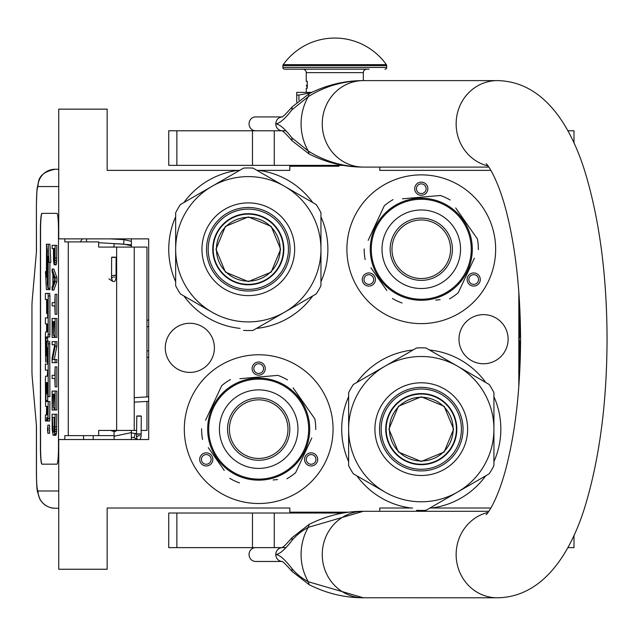 <?xml version="1.0" encoding="UTF-8"?>
<svg xmlns="http://www.w3.org/2000/svg" width="639" height="639" viewBox="0 0 639 639"><rect width="100%" height="100%" fill="white"/><g stroke="black" fill="none" stroke-linecap="round" stroke-linejoin="round"><path stroke-width="0.96" d="M413.058 349.996A79.563 79.563 0 0 0 356.85 382.449M348.63 396.683A79.563 79.563 0 0 0 348.63 461.59M356.85 475.823A79.563 79.563 0 0 0 410.805 508.013L379.766 508.013L379.766 511.296M237.932 170.373L239.625 170.373M256.99 170.373L289.818 170.373L289.818 166.228L338.878 166.228M349.094 512.166L289.818 512.166L289.818 508.013L107.16 508.013L107.16 569.245L58.732 569.245L58.732 439.52L148.679 439.52L148.679 238.874L58.732 238.874L58.732 109.149L107.16 109.149L107.16 170.373L237.836 170.373A79.563 79.563 0 0 0 183.88 202.563M175.661 216.797A79.563 79.563 0 0 0 175.661 281.703M183.88 295.937A79.563 79.563 0 0 0 240.088 328.39M256.527 328.39A79.563 79.563 0 0 0 312.735 295.937M320.954 281.703A79.563 79.563 0 0 0 320.954 216.797M312.735 202.563A79.563 79.563 0 0 0 258.779 170.373M483.547 314.636A24.562 24.562 0 0 0 458.986 339.197A24.562 24.562 0 0 0 483.547 363.759A24.562 24.562 0 0 0 508.109 339.197A24.562 24.562 0 0 0 483.547 314.636M189.847 323.278A24.562 24.562 0 0 0 165.285 347.84A24.562 24.562 0 0 0 189.847 372.401A24.562 24.562 0 0 0 214.408 347.84A24.562 24.562 0 0 0 189.847 323.278M258.683 503.516A74.38 74.38 0 0 1 184.312 429.136A74.38 74.38 0 0 1 258.683 354.765A74.38 74.38 0 0 1 333.063 429.136A74.38 74.38 0 0 1 258.683 503.516M421.277 323.63A74.38 74.38 0 0 1 346.897 249.25A74.38 74.38 0 0 1 421.277 174.878A74.38 74.38 0 0 1 495.648 249.25A74.38 74.38 0 0 1 421.277 323.63M379.766 167.091L379.766 170.373L490.88 170.373M490.88 508.013L429.959 508.013M518.828 291.879L518.828 386.515M412.594 508.013L410.805 508.013M431.748 508.013A79.563 79.563 0 0 0 485.704 475.823M493.923 461.59A79.563 79.563 0 0 0 493.923 396.683M485.704 382.449A79.563 79.563 0 0 0 429.496 349.996M211.948 456.118A6.574 6.574 0 0 0 202.97 453.714A6.574 6.574 0 0 0 200.566 462.692A6.574 6.574 0 0 0 209.544 465.096A6.574 6.574 0 0 0 211.948 456.118M305.418 456.118A6.574 6.574 0 0 0 307.83 465.096A6.574 6.574 0 0 0 316.808 462.692A6.574 6.574 0 0 0 314.396 453.714A6.574 6.574 0 0 0 305.418 456.118M258.683 375.173A6.574 6.574 0 0 0 265.257 368.599A6.574 6.574 0 0 0 258.683 362.025A6.574 6.574 0 0 0 252.109 368.599A6.574 6.574 0 0 0 258.683 375.173M374.542 276.232A6.574 6.574 0 0 0 365.564 273.827A6.574 6.574 0 0 0 363.152 282.805A6.574 6.574 0 0 0 372.13 285.21A6.574 6.574 0 0 0 374.542 276.232M468.012 276.232A6.574 6.574 0 0 0 470.416 285.21A6.574 6.574 0 0 0 479.394 282.805A6.574 6.574 0 0 0 476.99 273.827A6.574 6.574 0 0 0 468.012 276.232M421.277 195.286A6.574 6.574 0 0 0 427.85 188.713A6.574 6.574 0 0 0 421.277 182.139A6.574 6.574 0 0 0 414.703 188.713A6.574 6.574 0 0 0 421.277 195.286M202.06 461.829A4.84 4.84 0 0 1 203.833 455.216A4.84 4.84 0 0 1 210.447 456.989A4.84 4.84 0 0 1 208.681 463.602A4.84 4.84 0 0 1 202.06 461.829M315.307 461.829A4.84 4.84 0 0 1 308.693 463.602A4.84 4.84 0 0 1 306.92 456.989A4.84 4.84 0 0 1 313.533 455.216A4.84 4.84 0 0 1 315.307 461.829M258.683 363.759A4.84 4.84 0 0 1 263.532 368.599A4.84 4.84 0 0 1 258.683 373.44A4.84 4.84 0 0 1 253.843 368.599A4.84 4.84 0 0 1 258.683 363.759M364.653 281.943A4.84 4.84 0 0 1 366.427 275.329A4.84 4.84 0 0 1 373.04 277.102A4.84 4.84 0 0 1 371.267 283.716A4.84 4.84 0 0 1 364.653 281.943M477.9 281.943A4.84 4.84 0 0 1 471.278 283.716A4.84 4.84 0 0 1 469.505 277.102A4.84 4.84 0 0 1 476.127 275.329A4.84 4.84 0 0 1 477.9 281.943M421.277 183.872A4.84 4.84 0 0 1 426.117 188.713A4.84 4.84 0 0 1 421.277 193.553A4.84 4.84 0 0 1 416.428 188.713A4.84 4.84 0 0 1 421.277 183.872M319.22 166.228L319.22 165.357M146.946 401.428L146.946 430.438L141.211 430.438M136.714 430.438L98.678 430.438L98.678 435.622L64.811 435.622L64.811 439.52M146.946 396.923L146.946 247.085L98.678 247.085L98.678 241.901L64.811 241.901L64.811 238.874M58.732 186.548L37.981 186.548A17.293 17.229 -90 0 1 55.21 169.255L58.732 169.255L55.21 169.255C45.545 171.212 40.033 175.102 38.683 180.901L37.006 189.136L36.407 203.849L36.471 251.415L32.214 300.266A10.376 0.903 -90 0 0 31.95 307.599L31.95 369.925A10.376 0.903 -90 0 0 32.214 377.258L36.471 426.109L36.471 473.675C36.559 484.186 37.062 489.953 37.981 490.976L58.732 490.976M93.198 439.52L93.198 435.622M37.981 490.976A17.293 17.229 90 0 0 55.21 508.269L58.732 508.269M114.085 435.622L98.678 435.622M56.975 464.162L41.902 464.162A17.293 1.51 90 0 1 40.393 446.869L40.561 446.869A17.293 1.51 -90 0 0 42.07 464.162L56.975 464.162A17.293 1.51 90 0 0 58.484 446.869L58.484 230.655A17.293 1.51 90 0 0 56.975 213.362L41.902 213.362A17.293 1.51 90 0 0 40.393 230.655L40.393 446.869M56.975 213.362L42.07 213.362A17.293 1.51 -90 0 0 40.561 230.655L40.561 446.869M54.419 264.826L56.136 264.826L56.591 262.717L56.847 245.36L52.11 245.36L52.11 248.515L53.452 248.515L53.516 260.616L54.163 264.826L55.058 260.616L55.122 245.36M52.11 290.082L53.828 290.082L56.847 281.663L56.847 277.454L53.828 269.035L52.11 269.035L52.11 272.19L52.877 274.299L52.877 284.818L52.11 286.919L52.11 290.082L55.122 281.663L55.122 277.454L52.11 269.035M53.828 305.865L54.802 305.865L55.122 314.276L55.122 294.291L54.802 302.702L53.828 302.702M55.122 314.276L56.847 314.276L56.847 294.291L55.122 294.291M55.122 337.432L56.847 337.432L56.847 318.486L52.11 318.486L52.11 337.432L52.494 321.649L53.516 321.649L53.516 335.323L53.908 321.649L54.738 321.649L55.122 337.432L55.122 318.486M52.494 337.432L54.219 337.432L54.219 335.323M54.283 359.525L56.847 346.37L56.847 341.641L52.11 341.641L52.11 344.796L54.738 344.796L52.11 357.944L52.11 362.68L55.122 362.68L55.122 359.525L52.558 359.525L55.122 346.37L55.122 341.641M55.122 362.68L56.847 362.68L56.847 359.525L55.122 359.525M53.828 344.796L54.738 344.796M53.828 378.464L54.802 378.464L55.122 386.883L55.122 366.89L54.802 375.309L53.828 375.309M55.122 386.883L56.847 386.883L56.847 366.89L55.122 366.89M55.122 410.03L56.847 410.03L56.847 391.092L52.11 391.092L52.11 410.03L52.494 394.247L53.516 394.247L53.516 407.93L53.908 394.247L54.738 394.247L55.122 410.03L55.122 391.092M52.494 410.03L54.219 410.03L54.219 407.93M54.099 435.287L55.817 435.287L56.4 433.705L56.847 414.24L52.11 414.24L52.174 429.496L53.133 435.287L54.419 434.76L54.93 431.605L55.122 414.24M47.837 433.306L49.562 433.306L49.562 425.127L47.837 425.127L47.837 433.306L47.837 425.127M48.252 421.045L46.527 421.045L46.855 417.259L47.182 421.045L49.698 421.045L49.914 401.516L46 401.516L45.912 400.557L46 382.601L46.607 382.601L46.607 393.728L47.134 393.728L47.134 382.601L47.582 382.601L47.661 396.659L48.197 396.659L48.197 343.814L47.973 341.282L46.831 341.274L46.607 354.941L46.527 355.907L46 355.907L45.912 354.941L46 336.993L47.973 336.993L48.197 334.453L48.197 295.945L47.973 293.413L45.385 293.413L45.385 299.451L46.607 299.451L46.607 313.509L47.134 313.509L47.134 299.451L47.661 300.418L47.661 317.895L47.11 317.895M47.11 370.125L47.661 370.125L47.326 376.171M47.661 362.153L46.919 362.153L47.222 347.528L47.661 348.487L47.661 364.078L47.11 364.078M47.973 336.993L49.698 336.993L49.914 334.453L49.914 295.945L49.698 293.413L47.11 293.413M47.725 336.993L47.637 337.951L45.912 337.951M47.637 341.274L47.637 337.951M48.556 341.274L47.973 341.282M48.197 396.659L49.914 396.659L49.698 341.282M47.725 401.516L47.637 393.728L47.134 393.728M48.197 288.301L48.197 256.351L49.091 262.325L50.816 262.325L49.906 244.218L46.359 244.218L47.326 250.616L47.326 282.566L48.197 288.301L49.914 288.301L49.914 262.325M46.559 245.536L46.359 277.398L45.473 271.527L46.383 289.619L49.914 289.619L49.714 288.301M56.847 257.988L55.122 257.988M56.783 260.616L55.058 260.616M56.591 262.717L54.866 262.717M56.336 264.298L54.611 264.298M56.847 281.663L55.122 281.663M56.847 277.454L55.122 277.454M54.802 302.702L52.11 302.702L52.11 305.865L54.802 305.865M54.738 321.649L53.908 321.649M54.738 335.323L53.908 335.323M53.516 321.649L52.494 321.649M56.847 346.37L55.122 346.37M54.802 375.309L52.11 375.309L52.11 378.464L54.802 378.464M54.738 394.247L53.908 394.247M54.738 407.93L53.908 407.93M53.516 394.247L52.494 394.247M56.847 426.868L55.122 426.868M56.783 429.496L55.058 429.496M56.655 431.605L54.93 431.605M56.4 433.705L54.674 433.705M56.136 434.76L54.419 434.76M47.973 421.045L48.197 401.516M46.607 406.42L45.609 406.42L46.607 406.42L46.391 414.999L45.385 414.999L45.385 421.045L46.527 421.045M47.661 376.171L45.609 376.171L45.385 378.703L45.609 406.42M47.661 364.078L45.385 364.078L45.385 370.125L47.661 370.125M47.326 362.153L46.919 362.153M47.661 317.895L45.385 317.895L45.385 323.941L46.607 323.941L46.607 331.905L45.609 331.905L45.385 334.437L45.609 362.153M46.607 331.905L45.609 331.905M47.661 313.509L47.134 313.509M49.698 293.413L47.973 293.413M46.607 382.601L46 382.601M49.091 262.325L48.181 244.218M46.359 271.527L45.473 271.527M47.326 251.271L46.359 245.536M47.43 283.229L47.23 251.271M48.197 289.619L47.23 283.229M53.836 248.515L54.802 248.515L54.419 261.671L53.836 258.515L53.836 248.515L54.802 248.515M53.133 284.291L53.133 274.818L54.866 279.555L53.133 284.291M54.738 426.868L54.355 431.605L54.099 432.132L52.877 431.605L52.494 417.395L54.738 417.395L54.738 426.868M48.093 430.646L47.59 431.101L47.59 427.531L48.093 427.531L48.093 430.646M47.134 414.999L47.134 406.42L47.661 406.42L47.661 414.04L47.134 414.999M47.134 331.905L47.134 323.941L47.582 323.941L47.661 330.946L47.134 331.905M54.611 261.143L54.035 261.143M54.738 260.089L53.908 260.089M54.802 258.515L53.836 258.515M54.099 432.132L53.133 432.132M54.355 431.605L52.877 431.605M54.475 430.926L52.686 430.55M54.411 430.55L54.283 428.969L52.558 428.969M54.283 428.969L54.219 426.868L52.494 426.868M54.219 426.868L54.219 417.395L54.738 417.395M48.093 427.531L47.59 427.531M47.661 406.42L47.134 406.42M47.901 428.362L47.901 429.959L48.005 428.362M114.085 243.595L114.085 247.085M114.085 430.438L114.085 439.52M131.378 238.874L131.378 247.085M131.378 430.438L131.378 439.52M131.378 241.342L123.958 239.657L123.702 244.146L131.378 245.775M114.085 246.87L111.921 247.085M110.811 243.403L131.115 244.769L131.378 246.159M110.323 238.874L123.958 239.657L123.702 244.146L98.678 242.708M113.263 257.405C116.458 257.381 116.873 257.301 114.493 257.166C111.29 257.182 110.882 257.261 113.263 257.405L111.625 257.269L111.537 275.409L113.167 275.537C116.37 275.513 116.777 275.433 114.397 275.297M111.402 278.189L112.624 281.264C114.988 282.286 116.122 280.337 116.034 275.425L116.122 257.293L114.493 257.166M139.23 416.189C141.986 416.109 141.858 416.021 138.839 415.933C136.083 416.021 136.211 416.109 139.23 416.189C141.986 416.109 141.858 416.021 138.839 415.933C136.083 416.021 136.211 416.109 139.23 416.189M136.698 433.841L131.378 432.851M114.085 431.764L117.296 430.438M134.27 437.635L131.378 437.348M114.085 436.261L131.378 432.595M114.085 431.525L110.603 430.438M135.324 433.378L134.078 437.507L135.324 433.378L136.538 433.745M248.307 217.364A31.886 31.886 0 0 1 280.194 249.25A31.886 31.886 0 0 1 248.307 281.136A31.886 31.886 0 0 1 216.421 249.25A31.886 31.886 0 0 1 248.307 217.364M283.42 249.25A35.113 35.113 0 0 0 248.307 214.137A35.113 35.113 0 0 0 213.194 249.25A35.113 35.113 0 0 1 248.307 214.137A35.113 35.113 0 0 1 283.42 249.25A35.113 35.113 0 0 1 248.307 284.363A35.113 35.113 0 0 1 213.194 249.25M215.958 249.25L225.431 226.382L248.307 216.909L271.176 226.382L280.649 249.25L271.176 272.126L248.307 281.599L225.431 272.126L215.958 249.25M283.764 249.25A35.457 35.457 0 0 0 248.307 213.793A35.457 35.457 0 0 0 212.851 249.25A35.457 35.457 0 0 1 248.307 213.793A35.457 35.457 0 0 1 283.764 249.25A35.457 35.457 0 0 1 248.307 284.706A35.457 35.457 0 0 1 212.851 249.25A35.457 35.457 0 0 0 248.307 284.706A35.457 35.457 0 0 0 283.764 249.25M243.579 330.411A81.297 81.297 0 0 0 253.028 330.411L284.627 312.167A72.646 72.646 0 0 0 320.954 249.25L320.954 285.737A81.297 81.297 0 0 1 316.233 293.924L284.627 312.167A72.646 72.646 0 0 1 211.98 312.167L180.382 293.924A81.297 81.297 0 0 1 175.661 285.737L175.661 249.25A72.646 72.646 0 0 1 211.98 186.34L243.579 168.097A81.297 81.297 0 0 1 253.028 168.097L316.233 204.584A81.297 81.297 0 0 1 320.954 212.763L320.954 249.25A72.646 72.646 0 0 0 211.98 186.34L180.382 204.584A81.297 81.297 0 0 0 175.661 212.763L175.661 249.25A72.646 72.646 0 0 0 211.98 312.167L210.878 311.528M320.954 228.379L320.954 232.356M320.954 247.884L320.954 250.52M320.954 266.207L320.954 270.864M206.541 249.25A41.767 41.767 0 0 0 248.307 291.017A41.767 41.767 0 0 0 290.074 249.25A41.767 41.767 0 0 0 248.307 207.483A41.767 41.767 0 0 0 206.541 249.25M201.948 249.25A46.359 46.359 0 0 1 248.307 202.898A46.359 46.359 0 0 1 294.659 249.25A46.359 46.359 0 0 1 248.307 295.609A46.359 46.359 0 0 1 201.948 249.25M302.71 301.728L299.26 303.717M285.817 311.481L283.524 312.798M269.946 320.642L265.912 322.975M197.299 303.685L193.266 301.36M175.661 270.121L175.661 266.143M175.661 250.624L175.661 247.98M175.661 232.3L175.661 227.636M193.905 196.772L197.355 194.783M210.798 187.019L213.083 185.701M226.661 177.858L230.703 175.525M266.551 175.901L270.001 177.89M283.444 185.653L285.729 186.971M299.316 194.815L303.349 197.147M248.307 209.121A40.129 40.129 0 0 0 208.178 249.25A40.129 40.129 0 0 0 248.307 289.379A40.129 40.129 0 0 0 288.437 249.25A40.129 40.129 0 0 0 248.307 209.121M248.307 213.706A35.544 35.544 0 0 1 283.852 249.25A35.544 35.544 0 0 1 248.307 284.794A35.544 35.544 0 0 1 212.763 249.25A35.544 35.544 0 0 1 248.307 213.706M299.635 400.469A49.986 49.986 0 0 0 230.016 388.192A49.986 49.986 0 0 0 217.739 457.812A49.986 49.986 0 0 0 287.358 470.088A49.986 49.986 0 0 0 299.635 400.469M300.482 399.87A51.024 51.024 0 0 0 229.417 387.338A51.024 51.024 0 0 0 216.885 458.403A51.024 51.024 0 0 0 287.949 470.935A51.024 51.024 0 0 0 300.482 399.87M208.314 447.675L224.265 470.448M221.965 467.165L218.937 462.844M273.125 479.961L277.534 479.577M309.923 442.044L295.665 472.62A57.079 57.079 0 0 1 286.895 478.763M295.665 472.62L311.792 438.034M309.052 410.597L314.827 418.857A57.079 57.079 0 0 1 315.762 429.52M314.827 418.857L293.109 387.833M295.41 391.116L298.429 395.437M287.55 379.893A57.079 57.079 0 0 0 277.853 375.373L239.833 378.695M244.242 378.312L277.853 375.373M230.471 379.518A57.079 57.079 0 0 0 221.709 385.66L205.574 420.246M207.451 416.229L221.709 385.66M201.605 428.761A57.079 57.079 0 0 0 202.539 439.424M239.521 482.9A57.079 57.079 0 0 1 229.816 478.379M288.429 387.681L289.163 388.216M290.234 389.031L289.723 388.64M291.248 389.854L290.258 389.055M295.697 394.015L294.683 392.977A51.024 51.024 0 0 0 293.069 391.435M294.755 393.049L294.275 392.578M293.78 392.098L292.782 391.18A51.024 51.024 0 0 0 288.365 387.633M278.428 382.09L278.923 382.298L278.428 382.09A51.024 51.024 0 0 0 266.327 378.687L266.12 378.655M279.762 382.665L279.57 382.585A51.024 51.024 0 0 1 279.762 382.665L280.249 382.897L279.762 382.665M287.47 387.01L287.023 386.707M283.381 384.486A51.024 51.024 0 0 1 286.216 386.18L286.392 386.291M274.794 380.724L275.305 380.892L274.794 380.724M274.011 380.469A51.024 51.024 0 0 0 272.773 380.093M263.132 378.304L263.348 378.328A51.024 51.024 0 0 0 263.132 378.304L263.699 378.36M262.613 378.264L261.766 378.208L262.613 378.264M262.341 378.24L261.766 378.208M258.947 378.112L260.832 378.16L258.947 378.112L258.939 378.807M265.041 378.512L265.6 378.584M270.992 379.622L271.519 379.75M280.249 382.897L280.92 383.216A51.024 51.024 0 0 0 280.737 383.12L280.249 382.897M295.49 393.792L294.723 393.017M282.254 383.879A51.024 51.024 0 0 0 282.246 383.879L282.063 383.783A51.024 51.024 0 0 0 280.92 383.216M275.489 453.139A29.298 29.298 0 0 0 282.686 412.331A29.298 29.298 0 0 0 241.877 405.142A29.298 29.298 0 0 0 234.689 445.942A29.298 29.298 0 0 0 275.489 453.139M276.543 454.641A31.135 31.135 0 0 1 233.179 446.996A31.135 31.135 0 0 1 240.823 403.632A31.135 31.135 0 0 1 284.187 411.276A31.135 31.135 0 0 1 276.543 454.641M281.208 461.302A39.267 39.267 0 0 0 290.849 406.62A39.267 39.267 0 0 0 236.166 396.979A39.267 39.267 0 0 0 226.518 451.661A39.267 39.267 0 0 0 281.208 461.302M462.221 220.583A49.986 49.986 0 0 0 392.602 208.306A49.986 49.986 0 0 0 380.325 277.925A49.986 49.986 0 0 0 449.944 290.202A49.986 49.986 0 0 0 462.221 220.583M463.075 219.984A51.024 51.024 0 0 0 392.011 207.451A51.024 51.024 0 0 0 379.478 278.516A51.024 51.024 0 0 0 450.543 291.049A51.024 51.024 0 0 0 463.075 219.984M370.908 267.789L386.851 290.561M384.55 287.278L381.531 282.957M435.718 300.074L440.127 299.691M472.509 262.158L458.251 292.734A57.079 57.079 0 0 1 449.489 298.868M458.251 292.734L474.386 258.148M471.638 230.711L477.421 238.97A57.079 57.079 0 0 1 478.355 249.633M477.421 238.97L455.695 207.939M457.995 211.229L461.023 215.551M450.144 200.007A57.079 57.079 0 0 0 440.439 195.486L402.426 198.809M406.835 198.425L440.439 195.486M393.065 199.632A57.079 57.079 0 0 0 384.295 205.766L368.168 240.36M370.037 236.342L384.295 205.766M364.198 248.875A57.079 57.079 0 0 0 365.133 259.538M402.107 303.014A57.079 57.079 0 0 1 392.41 298.493M451.022 207.795L451.757 208.33M452.819 209.145L452.308 208.753M453.834 209.967L452.843 209.169M458.283 214.121L457.268 213.083A51.024 51.024 0 0 0 456.342 212.188A51.024 51.024 0 0 0 455.663 211.549M457.34 213.154L456.869 212.691M456.374 212.212L455.375 211.293A51.024 51.024 0 0 0 450.958 207.747M441.022 202.204L441.517 202.411L441.022 202.204A51.024 51.024 0 0 0 429.775 198.937M442.356 202.779L442.164 202.699A51.024 51.024 0 0 1 442.356 202.779L442.843 203.002L442.356 202.779M450.064 207.124L449.608 206.82M448.81 206.293A51.024 51.024 0 0 0 445.974 204.6M437.38 200.838L437.891 201.005L437.38 200.838M436.605 200.582A51.024 51.024 0 0 0 435.367 200.207M425.718 198.417L425.941 198.441A51.024 51.024 0 0 0 425.718 198.417L426.285 198.473M425.207 198.378L424.36 198.322L425.207 198.378M424.927 198.354L424.36 198.322M421.54 198.226L423.425 198.274L421.54 198.226L421.532 198.921M427.627 198.625L428.186 198.697M433.585 199.735L434.113 199.863M442.843 203.002L443.514 203.322A51.024 51.024 0 0 0 443.322 203.234L442.843 203.002M458.075 213.905L457.308 213.122M444.84 203.993L444.656 203.897A51.024 51.024 0 0 0 443.514 203.322M438.082 273.252A29.298 29.298 0 0 0 445.271 232.444A29.298 29.298 0 0 0 404.471 225.255A29.298 29.298 0 0 0 397.274 266.056A29.298 29.298 0 0 0 438.082 273.252M439.137 274.754A31.135 31.135 0 0 1 395.773 267.11A31.135 31.135 0 0 1 403.417 223.746A31.135 31.135 0 0 1 446.781 231.39A31.135 31.135 0 0 1 439.137 274.754M443.793 281.416A39.267 39.267 0 0 0 453.434 226.733A39.267 39.267 0 0 0 398.752 217.084A39.267 39.267 0 0 0 389.111 271.775A39.267 39.267 0 0 0 443.793 281.416M421.277 397.25A31.886 31.886 0 0 1 453.163 429.136A31.886 31.886 0 0 1 421.277 461.023A31.886 31.886 0 0 1 389.391 429.136A31.886 31.886 0 0 1 421.277 397.25M456.39 429.136A35.113 35.113 0 0 0 421.277 394.023A35.113 35.113 0 0 0 386.164 429.136A35.113 35.113 0 0 1 421.277 394.023A35.113 35.113 0 0 1 456.39 429.136A35.113 35.113 0 0 1 421.277 464.249A35.113 35.113 0 0 1 386.164 429.136M388.927 429.136L398.401 406.268L421.277 396.795L444.145 406.268L453.618 429.136L444.145 452.013L421.277 461.486L398.401 452.013L388.927 429.136M456.733 429.136A35.457 35.457 0 0 0 421.277 393.68A35.457 35.457 0 0 0 385.82 429.136A35.457 35.457 0 0 1 421.277 393.68A35.457 35.457 0 0 1 456.733 429.136A35.457 35.457 0 0 1 421.277 464.593A35.457 35.457 0 0 1 385.82 429.136A35.457 35.457 0 0 0 421.277 464.593A35.457 35.457 0 0 0 456.733 429.136M416.548 510.297A81.297 81.297 0 0 0 425.997 510.297L457.596 492.054A72.646 72.646 0 0 0 493.923 429.136L493.923 465.623A81.297 81.297 0 0 1 489.194 473.811L457.596 492.054A72.646 72.646 0 0 1 384.95 492.054L353.351 473.811A81.297 81.297 0 0 1 348.63 465.623L348.63 429.136A72.646 72.646 0 0 1 384.95 366.227L416.548 347.983A81.297 81.297 0 0 1 425.997 347.983L489.194 384.47A81.297 81.297 0 0 1 493.923 392.65L493.923 429.136A72.646 72.646 0 0 0 384.95 366.227L353.351 384.47A81.297 81.297 0 0 0 348.63 392.65L348.63 429.136A72.646 72.646 0 0 0 384.95 492.054L383.847 491.415M493.923 408.265L493.923 412.243M493.923 427.771L493.923 430.414M493.923 446.094L493.923 450.751M379.51 429.136A41.767 41.767 0 0 0 421.277 470.903A41.767 41.767 0 0 0 463.043 429.136A41.767 41.767 0 0 0 421.277 387.37A41.767 41.767 0 0 0 379.51 429.136M374.917 429.136A46.359 46.359 0 0 1 421.277 382.785A46.359 46.359 0 0 1 467.628 429.136A46.359 46.359 0 0 1 421.277 475.496A46.359 46.359 0 0 1 374.917 429.136M475.68 481.614L472.229 483.603M458.786 491.367L456.494 492.685M442.915 500.529L438.881 502.861M370.269 483.571L366.235 481.247M348.63 450.016L348.63 446.03M348.63 430.51L348.63 427.866M348.63 412.187L348.63 407.522M366.874 376.659L370.316 374.67M383.767 366.906L386.052 365.588M399.631 357.744L403.672 355.42M439.52 355.787L442.971 357.776M456.414 365.54L458.698 366.858M472.285 374.702L476.319 377.034M421.277 389.007A40.129 40.129 0 0 0 381.148 429.136A40.129 40.129 0 0 0 421.277 469.266A40.129 40.129 0 0 0 461.406 429.136A40.129 40.129 0 0 0 421.277 389.007M421.277 393.592A35.544 35.544 0 0 1 456.821 429.136A35.544 35.544 0 0 1 421.277 464.681A35.544 35.544 0 0 1 385.732 429.136A35.544 35.544 0 0 1 421.277 393.592M255.632 130.771A6.917 6.582 -90 0 1 249.058 123.846A6.917 6.582 -90 0 1 255.632 116.929L281.959 116.929M285.881 130.771L274.259 130.771L274.259 165.357L168.744 165.357L168.744 130.771L281.959 130.771M282.35 130.771L281.815 130.707C282.837 130.739 286.264 134.094 292.079 140.764L309.18 154.023L308.278 151.044C324.947 161.459 343.311 166.803 363.375 167.091L488.787 167.091M363.375 167.091A43.244 41.128 -90 0 1 322.248 123.846A43.244 41.128 -90 0 1 363.375 80.61C343.311 80.897 324.947 86.241 308.278 96.649L291.935 109.836C285.114 118.734 279.73 123.407 275.784 123.846C279.73 124.293 285.114 128.966 291.935 137.864L292.079 140.764M291.935 137.864L308.278 151.044A52.694 50.114 90 0 1 308.278 96.649L309.18 93.669C326.545 84.955 344.605 80.602 363.367 80.61L497.262 80.61A43.244 41.128 90 0 0 456.406 118.934A43.244 41.128 90 0 0 487.98 165.972M488.787 511.296L363.783 511.296M497.262 80.61C545.339 81.345 573.51 129.158 587.696 181.101C600.333 226.605 606.786 278.716 607.05 337.44C607.05 397.889 600.516 451.461 587.449 498.148C573.327 549.78 544.676 597.289 497.262 597.784L361.347 597.761M363.783 597.784L363.383 597.784A43.244 41.128 90 0 1 322.248 554.54A43.244 41.128 90 0 1 363.375 511.296L361.347 511.32M309.18 584.717C326.545 593.431 344.605 597.784 363.367 597.784L308.278 581.738C301.536 578.039 296.089 573.638 291.935 568.55C285.05 559.58 279.666 554.916 275.784 554.54C279.666 554.173 285.05 549.5 291.935 540.53C296.097 535.442 301.544 531.041 308.278 527.343L363.367 511.296C344.605 511.296 326.545 515.649 309.18 524.363L308.278 527.343A52.694 50.114 -90 0 0 308.278 581.738L309.18 584.717L292.079 571.45L291.935 568.55M291.935 109.836L292.079 106.937L309.18 93.669M281.927 130.755A6.917 6.582 90 0 1 275.784 123.846C276.168 119.645 278.364 117.344 282.358 116.929L281.815 116.993C282.837 116.953 286.264 113.606 292.079 106.937M285.881 547.623L282.358 547.623A6.917 6.582 90 0 0 282.35 547.623L281.815 547.687C283.037 547.463 286.464 544.116 292.079 537.631L291.935 540.53M274.259 547.623L168.744 547.623L168.744 513.029L274.259 513.029L274.259 547.623L281.959 547.623M255.632 547.623A6.917 6.582 90 0 0 249.058 554.54A6.917 6.582 90 0 0 255.632 561.457L281.959 561.457M282.358 561.457L282.35 561.457A6.917 6.582 -90 0 1 282.35 561.457L281.815 561.393C282.813 561.401 286.232 564.756 292.079 571.45M274.259 165.357L343.207 165.357M567.831 130.771L573.99 130.771L573.99 143.104M573.886 547.623L567.831 547.623M274.259 513.029L343.207 513.029M298.94 100.251L298.94 95.067L311.425 92.559M296.736 102.136L296.736 95.067L298.94 95.067M302.79 69.188A3.459 3.459 130.3 0 1 306.249 72.646L306.249 81.297L307.287 81.297L307.287 88.214L306.249 88.214L306.249 92.367L304.172 92.367L311.816 92.367L296.736 92.367L296.736 95.067M307.287 85.219L307.287 82M386.363 64.643A63.309 63.309 0 0 0 283.221 64.643L386.363 64.643A1.733 1.733 -111.6 0 1 386.683 65.649L386.683 67.462L282.901 67.462L282.901 65.649A1.733 1.733 111.7 0 1 283.221 64.643M369.102 69.188L284.627 69.188A1.733 1.733 41.4 0 1 282.901 67.462M384.95 69.188A1.733 1.733 -41.4 0 0 386.683 67.462M284.627 69.188L300.482 69.188M302.742 69.188L307.623 69.188M351.107 69.188L356.706 69.188M359.374 69.188L366.842 69.188M306.249 72.646L363.327 72.646A3.459 3.459 -130.3 0 1 366.786 69.188M363.327 72.646L363.327 80.61M307.287 85.969L307.287 87.463M519.866 309.02L519.866 337.464L519.172 337.464L519.172 340.922L519.866 340.922L519.866 369.366M148.679 326.657L146.946 326.657M134.238 247.085L134.238 430.438M83.549 439.52L83.549 435.622M37.981 186.548C37.062 187.578 36.559 193.337 36.471 203.849M68.285 241.901L68.285 435.622M116.641 247.085L116.641 430.438M146.946 350.867L148.679 350.867M49.914 418.505L48.197 418.505M47.661 348.487L47.134 348.487M47.661 359.613L47.134 359.613M49.914 295.945L48.197 295.945M49.914 334.453L48.197 334.453M46.607 354.941L45.912 354.941M49.914 343.814L48.197 343.814M46.607 383.56L45.912 383.56M47.637 400.557L45.912 400.557M86.704 238.874L86.409 241.901M108.918 278.9L112.608 281.256M139.142 434.153C141.898 434.065 141.77 433.977 138.751 433.897C135.987 433.977 136.123 434.065 139.142 434.153M136.562 436.796L137.169 439.52M497.262 597.784A43.244 41.128 -90 0 1 456.406 559.452A43.244 41.128 -90 0 1 487.98 512.414M281.927 547.639A6.917 6.582 90 0 0 275.784 554.54A6.917 6.582 -90 0 0 281.927 561.441M252.461 130.771L252.461 165.357M176.867 165.357L176.867 130.771M252.461 513.029L252.461 547.623M176.867 547.623L176.867 513.029M386.683 65.649L282.901 65.649M148.679 320.522A6.917 6.917 0 0 0 146.946 319.891M36.407 425.358L36.407 473.675C36.782 491.918 37.046 487.222 37.374 491.383L39.85 499.147C43.236 504.93 48.356 507.973 55.21 508.269M36.407 252.165L36.407 203.849M146.946 357.632A6.917 6.917 0 0 0 148.679 357.001M317.527 166.228L317.527 165.357M317.527 512.166L317.527 513.029M82.359 238.874L80.306 241.901M114.229 277.062L114.653 277.278M111.537 275.409L111.37 278.404L113.151 276.943M141.283 416.077L141.107 436.501L140.029 439.52M136.786 416.053L136.53 437.012L138.599 435.526L139.813 435.886M137.345 439.648L134.078 437.507M134.238 397.658L148.679 396.827M134.238 402.155L148.679 401.332M486.159 163.856C485.792 162.458 497.509 175.909 506.927 213.769C515.913 250.049 520.458 292.398 520.569 340.819C520.234 388.384 515.625 429.895 506.743 465.352C497.374 502.653 485.8 515.897 486.159 514.531M363.367 167.091C344.605 167.098 326.545 162.737 309.18 154.023M292.079 537.631L309.18 524.363M573.99 547.623L573.99 535.29M307.183 84.939A0.863 0.863 0 0 0 307.183 86.656"/></g></svg>
